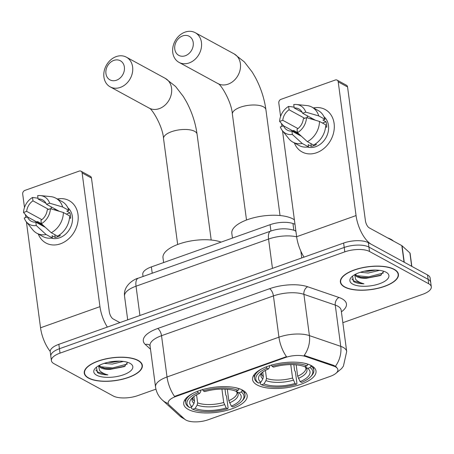 <?xml version="1.0" encoding="UTF-8"?>
<svg xmlns="http://www.w3.org/2000/svg" width="454" height="454" viewBox="0 0 454 454"><rect width="100%" height="100%" fill="white"/><g stroke="black" fill="none" stroke-linecap="round" stroke-linejoin="round"><path stroke-width="0.68" d="M242.595 390.134A32.013 12.61 172.4 0 0 206.076 388.703A32.013 12.61 172.4 0 0 183.717 404.02A32.013 12.61 172.4 0 0 188.302 409.44A32.013 12.61 172.4 0 0 224.821 410.876A32.013 12.61 172.4 0 0 247.18 395.553A32.013 12.61 172.4 0 0 242.595 390.134M311.438 365.657A32.013 12.61 172.4 0 0 274.914 364.221A32.013 12.61 172.4 0 0 252.56 379.544A32.013 12.61 172.4 0 0 257.14 384.964A32.013 12.61 172.4 0 0 293.664 386.394A32.013 12.61 172.4 0 0 316.018 371.077A32.013 12.61 172.4 0 0 311.438 365.657M335.551 366.9A16.31 6.424 172.4 0 0 333.883 366.179L305.752 356.543A16.31 6.424 172.4 0 0 285.186 357.593L175.925 396.45A16.31 6.424 172.4 0 0 168.173 403.192A16.31 6.424 172.4 0 0 169.257 405.082L184.738 419.212A16.31 6.424 172.4 0 0 208.233 419.751L330.137 376.4A16.31 6.424 172.4 0 0 337.889 369.658A16.31 6.424 172.4 0 0 335.551 366.9M143.05 276.492L142.766 274.398A18.12 7.139 -7.6 0 1 151.381 266.907L270.085 224.696A18.12 7.139 -7.6 0 1 292.944 223.521L294.975 224.219M394.242 269.347A29.294 11.537 172.4 0 0 360.822 268.036A29.294 11.537 172.4 0 0 340.369 282.059A29.294 11.537 172.4 0 0 344.563 287.019A29.294 11.537 172.4 0 0 377.983 288.324A29.294 11.537 172.4 0 0 398.436 274.307A29.294 11.537 172.4 0 0 394.242 269.347M138.147 360.419A29.294 11.537 172.4 0 0 104.726 359.108A29.294 11.537 172.4 0 0 84.268 373.131A29.294 11.537 172.4 0 0 88.462 378.086A29.294 11.537 172.4 0 0 121.882 379.396A29.294 11.537 172.4 0 0 142.34 365.379A29.294 11.537 172.4 0 0 138.147 360.419M175.925 396.45L175.851 395.911L174.569 396.444A21.139 9.211 -109.6 0 1 167.027 376.979L278.938 337.18A24.158 9.517 -7.6 0 1 309.412 335.614A21.139 15.249 108.9 0 1 304.174 355.397L333.775 365.379L336.59 367.19M342.844 322.698L422.685 294.305A18.12 7.139 172.4 0 0 431.3 286.815L430.125 278.013A18.12 7.139 172.4 0 0 427.532 274.942L368.342 242.686A18.12 7.139 172.4 0 0 343.627 243.055L58.844 344.325L59.434 348.729A18.12 7.139 172.4 0 0 50.82 356.22A18.12 7.139 172.4 0 1 59.434 348.729L344.217 247.458L59.434 348.729L60.019 353.133A18.12 7.139 172.4 0 0 51.404 360.624A18.12 7.139 172.4 0 0 53.998 363.688L113.188 395.95A18.12 7.139 172.4 0 0 137.903 395.576L155.949 389.157M368.342 242.686L368.926 247.084A18.12 7.139 172.4 0 0 344.217 247.458A18.12 7.139 172.4 0 1 368.926 247.084L428.116 279.346L368.926 247.084L369.516 251.488A18.12 7.139 172.4 0 0 344.802 251.862L60.019 353.133M430.71 282.416A18.12 7.139 172.4 0 0 428.116 279.346A18.12 7.139 172.4 0 1 430.71 282.416M175.851 395.911L286.48 356.645A21.139 9.211 70.4 0 1 278.938 337.18L273.433 295.912L161.522 335.705A24.158 9.517 172.4 0 0 150.036 345.693L149.911 345.301L150.126 345.534M431.3 286.815A18.12 7.139 172.4 0 0 428.707 283.75L369.516 251.488M58.844 344.325A18.12 7.139 172.4 0 0 50.229 351.816L51.404 360.624M344.819 286.928A28.994 11.418 172.4 0 0 377.893 288.222A28.994 11.418 172.4 0 0 398.141 274.347A28.994 11.418 172.4 0 0 393.987 269.438A28.994 11.418 172.4 0 0 360.913 268.144A28.994 11.418 172.4 0 0 340.665 282.019A28.994 11.418 172.4 0 0 344.819 286.928M393.47 241.074A30.197 11.895 172.4 0 0 391.047 239.36A30.197 11.895 172.4 0 0 387.756 237.958M355.136 274.449A13.648 5.38 172.4 0 0 355.136 274.483A13.648 5.38 172.4 0 0 357.094 276.798A13.648 5.38 172.4 0 0 366.406 278.274L361.702 277.695L356.963 275.833L355.42 274.295M379.567 270.363L368.308 273.024L360.306 272.286M375.747 270.079L368.075 271.276L364.273 271.22M352.514 276.151L353.575 281.537L354.075 281.832C356.43 283.075 359.721 283.733 363.949 283.801C360.09 282.802 357.309 281.293 355.613 279.267L354.722 274.676M386.099 272.247A19.692 7.758 172.4 0 0 367.882 270.561A19.692 7.758 172.4 0 0 351.328 277.241A19.692 7.758 172.4 0 0 352.707 284.119A19.692 7.758 172.4 0 0 379.13 283.869A19.692 7.758 172.4 0 0 386.598 272.536A19.692 7.758 172.4 0 0 386.099 272.247M366.406 278.274L380.378 275.561L383.636 271.327M363.949 283.801L353.967 281.015L351.873 278.955M383.431 272.979L368.693 276.844L356.748 275.68M381.32 275.016L368.807 277.717L360.397 277.36M373.199 270.09L366.418 270.794M313.453 107.938A24.158 19.55 118.6 0 1 334.257 124.941A24.158 19.55 118.6 0 1 316.557 152.737A24.158 19.55 118.6 0 1 294.379 142.942A24.158 19.55 118.6 0 0 302.058 151.942L302.058 151.942A24.158 19.55 118.6 0 0 316.557 152.737A24.158 19.55 118.6 0 0 333.792 131.836A24.158 19.55 118.6 0 0 325.178 109.516L325.178 109.516A24.158 19.55 118.6 0 0 313.453 107.938M404.259 262.298A3.019 1.192 172.4 0 0 404.032 262.134L371.457 244.383A24.158 10.527 -109.6 0 1 356.055 215.582L338.219 81.868A3.019 2.446 -61.4 0 0 337.101 80.125A3.019 2.446 -61.4 0 0 335.29 80.023L280.992 99.335A3.019 2.446 -61.4 0 0 278.801 102.996L280.589 116.411M304.038 257.134A24.158 10.527 -109.6 0 1 296.644 236.71L282.513 130.826M293.193 131.081A24.158 19.55 118.6 0 1 293.267 130.593A24.158 19.55 118.6 0 0 293.193 131.081M281.917 126.365L281.548 123.579M337.101 80.125L346.447 85.221A3.019 2.446 118.6 0 1 347.56 86.958L365.402 220.672A6.038 2.633 70.4 0 0 369.255 227.874L401.83 245.625A3.019 1.192 -7.6 0 1 402.057 245.79L409.9 252.946A3.019 1.192 -7.6 0 1 410.098 253.292L411.846 266.396M302.16 112.297L294.198 107.956A12.082 9.778 118.6 0 1 298.84 108.915A12.082 9.778 118.6 0 1 302.608 113.245L315.462 120.248M319.48 121.428L306.495 117.626L303.346 118.749A12.082 9.778 118.6 0 1 297.041 129.271L297.489 132.653L307.358 141.654L313.589 145.053A19.931 16.128 118.6 0 0 325.711 124.822L319.48 121.428A19.931 16.128 118.6 0 1 307.358 141.654M314.247 119.896A12.082 9.778 118.6 0 1 314.65 119.811M311.847 118.278A12.082 9.778 -61.4 0 0 310.281 118.704A12.082 9.778 -61.4 0 0 310.235 118.721M323.969 116.706A17.513 14.176 118.6 0 1 327.913 132.943A17.513 14.176 118.6 0 1 315.746 146.687A17.513 14.176 118.6 0 1 307.443 147.028M315.394 143.969L316.41 144.52A17.513 14.176 118.6 0 1 313.879 145.666A17.513 14.176 118.6 0 1 311.285 146.341L308.17 144.644L308.47 146.875A19.931 16.128 118.6 0 1 299.095 145.513L292.864 142.119A19.931 16.128 118.6 0 1 288.818 138.708L282.354 130.627A15.703 12.706 118.6 0 1 280.356 126.921L283.506 125.803L299.589 134.566M296.746 133.016A17.513 14.176 118.6 0 1 296.751 132.159L293.636 130.463L292.682 130.803M301.496 136.314L291.916 131.093L292.37 134.475L302.239 143.475L308.47 146.875M302.239 143.475A19.931 16.128 118.6 0 1 292.864 142.119M306.495 117.626A15.703 12.706 118.6 0 1 297.489 132.653M292.37 134.475A15.703 12.706 118.6 0 1 282.354 130.627M297.983 128.59L282.774 120.299L279.624 121.417L283.563 125.832M279.624 121.417A15.703 12.706 118.6 0 1 288.625 106.395L289.073 109.777L304.668 118.278M294.084 107.127L288.625 106.395M291.916 131.093A12.082 9.778 118.6 0 1 287.274 130.128A12.082 9.778 118.6 0 1 283.506 125.803M282.774 120.299A12.082 9.778 118.6 0 1 289.073 109.777M325.614 126.643L326.749 127.256A17.513 14.176 118.6 0 0 326.012 121.757L322.896 120.06L324.973 119.323L318.742 115.923L305.758 112.127L302.608 113.245M294.198 107.956L293.744 104.573A15.703 12.706 118.6 0 1 296.587 104.511L306.881 105.561A19.931 16.128 118.6 0 1 311.943 107.116L318.175 110.509A19.931 16.128 118.6 0 1 324.973 119.323M311.943 107.116A19.931 16.128 118.6 0 1 318.742 115.923M296.587 104.511A15.703 12.706 118.6 0 1 305.758 112.127M307.205 115.747L307.494 117.921M326.012 121.757L322.425 123.034M310.922 143.595L311.285 146.341M297.398 131.932L296.751 132.159M88.717 377.995A28.994 11.418 172.4 0 0 121.791 379.294A28.994 11.418 172.4 0 0 142.04 365.419A28.994 11.418 172.4 0 0 137.885 360.51A28.994 11.418 172.4 0 0 104.812 359.216A28.994 11.418 172.4 0 0 84.563 373.086A28.994 11.418 172.4 0 0 88.717 377.995M99.034 365.521A13.648 5.38 172.4 0 0 99.04 365.555A13.648 5.38 172.4 0 0 100.992 367.871A13.648 5.38 172.4 0 0 110.305 369.346L105.6 368.767L100.862 366.906L99.318 365.368M123.465 361.435L112.206 364.091L104.204 363.359M119.652 361.151L111.973 362.349L108.171 362.292M96.413 367.218L97.474 372.603L97.973 372.904C100.328 374.147 103.62 374.8 107.848 374.873C103.989 373.875 101.214 372.365 99.511 370.339L98.62 365.748M129.997 363.319A19.692 7.758 172.4 0 0 111.78 361.634A19.692 7.758 172.4 0 0 95.227 368.313A19.692 7.758 172.4 0 0 96.606 375.191A19.692 7.758 172.4 0 0 123.028 374.942A19.692 7.758 172.4 0 0 130.497 363.609A19.692 7.758 172.4 0 0 129.997 363.319M110.305 369.346L124.277 366.633L127.534 362.4M107.848 374.873L97.865 372.087L95.771 370.027M127.33 364.051L112.592 367.916L100.646 366.753M125.219 366.089L112.706 368.79L104.295 368.432M117.098 361.163L110.316 361.866M182.673 35.923A10.873 8.796 -61.4 0 0 174.779 49.106A10.873 8.796 -61.4 0 0 185.317 55.734A10.873 8.796 -61.4 0 0 193.217 42.551A10.873 8.796 -61.4 0 0 182.673 35.923M189.165 62.936A16.912 13.688 118.6 0 1 179.018 62.374A16.912 13.688 118.6 0 1 172.991 46.751A16.912 13.688 118.6 0 1 185.056 32.12A16.912 13.688 118.6 0 1 195.203 32.677A16.912 13.688 118.6 0 1 201.236 48.306A16.912 13.688 118.6 0 1 189.165 62.936M262.026 368.744A29.958 11.804 172.4 0 0 254.45 378.171A29.958 11.804 172.4 0 0 257.31 382.347L258.485 383.08A28.75 11.327 172.4 0 1 266.98 368.183L268.422 368.966A25.969 10.232 172.4 0 0 260.448 374.068A25.969 10.232 172.4 0 0 260.857 382.24L262.866 378.908L263.36 376.695L262.747 372.07M293.829 364.658L294.606 370.481L295.384 371.724L296.956 383.499L296.473 384.254A28.75 11.327 172.4 0 1 261.6 384.782L260.426 384.044L260.216 382.467M294.391 219.821A33.221 13.087 172.4 0 0 292.932 218.919A33.221 13.087 172.4 0 0 255.029 217.438A33.221 13.087 172.4 0 0 231.829 233.333L232.465 238.072M271.327 364.92L272.105 366.361A28.75 11.327 172.4 0 1 306.978 365.839L307.863 364.369A29.958 11.804 172.4 0 0 304.055 363.138M266.98 368.183L266.209 366.741M261.6 384.782L263.973 383.936A25.969 10.232 172.4 0 0 295.032 383.471L296.473 384.254M260.857 382.24L258.485 383.08M306.978 365.839L304.606 366.679A25.969 10.232 172.4 0 0 273.546 367.15L272.105 366.361M295.032 383.471L292.558 378L290.77 364.602M265.414 370.413L266.475 378.392L265.982 380.611L263.973 383.936M269.716 365.555L269.511 367.246L268.422 368.966M310.882 365.368L310.973 366.072L310.093 367.536A28.75 11.327 172.4 0 1 310.678 376.684L311.637 375.64A29.958 11.804 172.4 0 0 313.839 370.248A29.958 11.804 172.4 0 0 310.973 366.072M296.161 364.823L297.676 376.179L300.156 381.649L301.598 382.433A28.75 11.327 172.4 0 0 310.678 376.684M300.156 381.649A25.969 10.232 172.4 0 0 307.721 368.381L310.093 367.536M307.721 368.381L304.94 366.645M113.835 60.405A10.873 8.796 -61.4 0 0 105.935 73.588A10.873 8.796 -61.4 0 0 116.479 80.216A10.873 8.796 -61.4 0 0 124.373 67.033A10.873 8.796 -61.4 0 0 113.835 60.405M120.327 87.412A16.912 13.688 118.6 0 1 110.18 86.856A16.912 13.688 118.6 0 1 104.148 71.233A16.912 13.688 118.6 0 1 116.218 56.602A16.912 13.688 118.6 0 1 126.365 57.159A16.912 13.688 118.6 0 1 132.392 72.782A16.912 13.688 118.6 0 1 120.327 87.412M193.188 393.226A29.958 11.804 172.4 0 0 185.607 402.653A29.958 11.804 172.4 0 0 188.467 406.829L189.647 407.561A28.75 11.327 172.4 0 1 198.143 392.665L199.584 393.448A25.969 10.232 172.4 0 0 191.611 398.544A25.969 10.232 172.4 0 0 192.014 406.722L194.023 403.39L194.522 401.177L193.903 396.552M224.991 389.14L225.769 394.963L226.546 396.2L228.112 407.976L227.636 408.736A28.75 11.327 172.4 0 1 192.763 409.258L191.582 408.526L191.372 406.949M202.49 389.401L203.261 390.843A28.75 11.327 172.4 0 1 238.14 390.321L239.02 388.851A29.958 11.804 172.4 0 0 235.212 387.62M198.143 392.665L197.371 391.223M192.763 409.258L195.129 408.418A25.969 10.232 172.4 0 0 226.194 407.953L227.636 408.736M192.014 406.722L189.647 407.561M238.14 390.321L235.768 391.161A25.969 10.232 172.4 0 0 204.703 391.626L203.261 390.843M226.194 407.953L223.714 402.482L221.927 389.084M196.571 394.889L197.638 402.874L197.138 405.087L195.129 408.418M200.872 390.031L200.674 391.728L199.584 393.448M221.155 242.096A33.221 13.087 172.4 0 0 183.813 242.515A33.221 13.087 172.4 0 0 162.992 257.81L163.627 262.554M242.044 389.844L242.135 390.548L241.25 392.018A28.75 11.327 172.4 0 1 241.84 401.166L242.799 400.122A29.958 11.804 172.4 0 0 244.995 394.725A29.958 11.804 172.4 0 0 242.135 390.548M227.323 389.305L228.839 400.661L231.313 406.131L232.754 406.915A28.75 11.327 172.4 0 0 241.84 401.166M231.313 406.131A25.969 10.232 172.4 0 0 238.883 392.858L241.25 392.018M238.883 392.858L236.103 391.127M57.352 199.011A24.158 19.55 118.6 0 1 78.156 216.008A24.158 19.55 118.6 0 1 60.456 243.809A24.158 19.55 118.6 0 1 38.278 234.014A24.158 19.55 118.6 0 0 45.956 243.015L45.956 243.015A24.158 19.55 118.6 0 0 60.456 243.809A24.158 19.55 118.6 0 0 77.691 222.908A24.158 19.55 118.6 0 0 69.082 200.589L69.082 200.589A24.158 19.55 118.6 0 0 57.352 199.011M107.354 327.079A24.158 10.527 -109.6 0 1 99.954 306.654L82.117 172.94A3.019 2.446 -61.4 0 0 80.999 171.198A3.019 2.446 -61.4 0 0 79.189 171.096L24.896 190.402A3.019 2.446 -61.4 0 0 22.7 194.068L24.488 207.484M50.207 351.413A24.158 10.527 -109.6 0 1 40.542 327.782L26.411 221.898M37.092 222.154A24.158 19.55 118.6 0 1 37.166 221.666A24.158 19.55 118.6 0 0 37.092 222.154M25.816 217.438L25.447 214.651M80.999 171.198L90.346 176.288A3.019 2.446 118.6 0 1 91.464 178.03L109.3 311.745A6.038 2.633 70.4 0 0 113.154 318.946L119.89 322.618M46.058 203.369L38.096 199.028A12.082 9.778 118.6 0 1 42.738 199.987A12.082 9.778 118.6 0 1 46.507 204.317L59.36 211.32M63.378 212.5L50.394 208.698L47.244 209.822A12.082 9.778 118.6 0 1 40.939 220.338L41.393 223.726L51.257 232.726L57.488 236.12A19.931 16.128 118.6 0 0 69.61 215.894L63.378 212.5A19.931 16.128 118.6 0 1 51.257 232.726M58.146 210.962A12.082 9.778 118.6 0 1 58.549 210.883M55.746 209.351A12.082 9.778 -61.4 0 0 54.179 209.776A12.082 9.778 -61.4 0 0 54.134 209.793M67.873 207.779A17.513 14.176 118.6 0 1 71.811 224.015A17.513 14.176 118.6 0 1 59.644 237.76A17.513 14.176 118.6 0 1 51.347 238.1M59.292 235.036L60.308 235.592A17.513 14.176 118.6 0 1 57.777 236.738A17.513 14.176 118.6 0 1 55.184 237.414L52.068 235.711L52.369 237.941A19.931 16.128 118.6 0 1 42.994 236.585L36.763 233.191A19.931 16.128 118.6 0 1 32.716 229.781L26.253 221.7A15.703 12.706 118.6 0 1 24.255 217.994L27.405 216.876L43.488 225.638M40.644 224.089A17.513 14.176 118.6 0 1 40.65 223.232L37.534 221.535L36.581 221.875M45.4 227.38L35.815 222.159L36.269 225.547L46.138 234.548L52.369 237.941M46.138 234.548A19.931 16.128 118.6 0 1 36.763 233.191M50.394 208.698A15.703 12.706 118.6 0 1 41.393 223.726M36.269 225.547A15.703 12.706 118.6 0 1 26.253 221.7M41.881 219.662L26.672 211.371L23.523 212.489L27.461 216.904M23.523 212.489A15.703 12.706 118.6 0 1 32.523 197.467L32.972 200.85L48.567 209.351M37.983 198.194L32.523 197.467M35.815 222.159A12.082 9.778 118.6 0 1 31.178 221.2A12.082 9.778 118.6 0 1 27.405 216.876M26.672 211.371A12.082 9.778 118.6 0 1 32.972 200.85M69.513 217.71L70.648 218.329A17.513 14.176 118.6 0 0 69.91 212.83L66.795 211.127L68.872 210.389L62.641 206.996L49.656 203.199L46.507 204.317M38.096 199.028L37.642 195.646A15.703 12.706 118.6 0 1 40.485 195.583L50.78 196.633A19.931 16.128 118.6 0 1 55.842 198.188L62.073 201.582A19.931 16.128 118.6 0 1 68.872 210.389M55.842 198.188A19.931 16.128 118.6 0 1 62.641 206.996M40.485 195.583A15.703 12.706 118.6 0 1 49.656 203.199M51.103 206.82L51.393 208.993M69.91 212.83L66.324 214.106M54.82 234.667L55.184 237.414M41.297 223.005L40.65 223.232M333.883 366.179L333.775 365.379M285.186 357.593L285.112 357.054M305.752 356.543L305.65 355.743M293.834 230.218L292.944 223.521M270.93 231.012L270.085 224.696M152.226 273.223L151.381 266.907M307.676 286.758A6.038 4.358 -71.1 0 0 303.908 294.345L309.412 335.614L340.755 346.357A24.158 9.517 -7.6 0 1 343.23 347.424A24.158 9.517 -7.6 0 1 346.691 351.515L341.187 310.247A24.158 9.517 172.4 0 0 337.725 306.155A24.158 9.517 172.4 0 0 335.251 305.082L303.908 294.345A24.158 9.517 172.4 0 0 273.433 295.912A6.038 2.633 70.4 0 0 269.58 288.71A30.197 11.895 -7.6 0 1 307.676 286.758L339.019 297.495A30.197 11.895 -7.6 0 1 341.397 311.819M335.449 366.23A21.139 15.249 108.9 0 0 340.755 346.357L335.251 305.082A6.038 4.358 -71.1 0 1 339.019 297.495M168.241 403.538A21.139 18.449 132.4 0 1 162.441 400.133C158.605 396.575 156.307 392.182 155.54 386.961A24.158 9.517 -7.6 0 1 167.027 376.979L161.522 335.705A6.038 2.633 70.4 0 0 157.669 328.509L269.58 288.71M184.341 418.849A21.139 18.449 132.4 0 1 179.699 415.881L162.441 400.133M150.507 349.222L145.32 344.49A30.197 11.895 -7.6 0 1 157.669 328.509M428.707 283.75L427.532 274.942M344.802 251.862L343.627 243.055M149.951 345.381A6.038 5.272 -47.6 0 0 145.32 344.49M300.854 251.181L301.757 257.946M296.661 236.829A24.158 9.517 172.4 0 0 268.558 239.065L272.462 268.359M138.209 278.211A12.082 5.266 70.4 0 0 136.03 286.196A24.158 9.517 172.4 0 0 124.544 296.184C122.994 284.925 135.513 278.54 138.209 278.211L270.737 231.08A12.082 5.266 70.4 0 0 268.558 239.065L136.03 286.196L139.934 315.49M270.737 231.08C278.711 228.356 286.44 228.078 293.937 230.252A12.082 8.711 108.9 0 1 295.929 231.364M296.644 236.71L356.055 215.582M404.032 262.134L401.83 245.625M347.56 86.958L338.219 81.868M402.057 245.79L404.259 262.259M411.682 266.305L409.9 252.946M246.505 220.008L232.386 114.187A16.912 6.662 -7.6 0 1 240.427 107.201A16.912 6.662 -7.6 0 1 263.49 106.855A16.912 6.662 -7.6 0 1 265.913 109.715C264.336 98.507 260.834 87.775 255.403 77.52L252.225 72.078L244.366 61.931L234.145 53.901L195.203 32.677M232.386 114.187C231.608 101.588 220.474 83.701 217.96 83.598A16.912 13.688 -61.4 0 0 228.107 84.155A16.912 13.688 -61.4 0 0 240.177 69.524A16.912 13.688 -61.4 0 0 234.145 53.901M261.833 372.774L261.544 373.824A22.348 8.802 172.4 0 0 263.36 376.695M265.982 380.611A23.233 9.154 172.4 0 0 293.278 380.197M261.725 372.859A23.233 9.154 172.4 0 0 262.866 378.908M266.475 378.392A22.348 8.802 172.4 0 0 292.558 378M298.397 378.375A23.233 9.154 172.4 0 0 305.048 366.713M297.676 376.179A22.348 8.802 172.4 0 0 305.848 367.91L304.861 366.582M177.667 244.49L163.548 138.669A16.912 6.662 -7.6 0 1 171.589 131.677A16.912 6.662 -7.6 0 1 194.653 131.331A16.912 6.662 -7.6 0 1 197.07 134.197C195.498 122.983 191.997 112.252 186.566 102.002L183.382 96.56L175.528 86.408L165.307 78.383L126.365 57.159M163.548 138.669C162.77 126.064 151.63 108.177 149.122 108.08A16.912 13.688 -61.4 0 0 159.269 108.637A16.912 13.688 -61.4 0 0 171.334 94.006A16.912 13.688 -61.4 0 0 165.307 78.383M192.995 397.25L192.706 398.306A22.348 8.802 172.4 0 0 194.522 401.177M197.138 405.087A23.233 9.154 172.4 0 0 224.435 404.679M192.888 397.341A23.233 9.154 172.4 0 0 194.023 403.39M197.638 402.874A22.348 8.802 172.4 0 0 223.714 402.482M229.559 402.857A23.233 9.154 172.4 0 0 236.211 391.195M228.839 400.661A22.348 8.802 172.4 0 0 237.005 392.392L236.018 391.064M40.542 327.782L99.954 306.654M91.464 178.03L82.117 172.94M185.124 419.53L179.699 415.881M335.858 373.381L341.561 368.614L343.411 366.134L346.691 351.515M155.54 386.961L150.036 345.693M124.544 296.184L127.699 319.843M293.937 230.252L295.866 230.916M397.92 272.712L398.141 274.347M340.449 280.379L340.665 282.019M141.818 363.785L142.04 365.419M84.348 371.451L84.563 373.086M217.96 83.598L179.018 62.374M280.033 215.537L265.913 109.715M254.007 374.868L254.45 378.171M313.396 366.94L313.839 370.248M149.122 108.08L110.18 86.856M211.195 240.018L197.07 134.197M185.17 399.344L185.607 402.653M244.558 391.422L244.995 394.725"/></g></svg>
